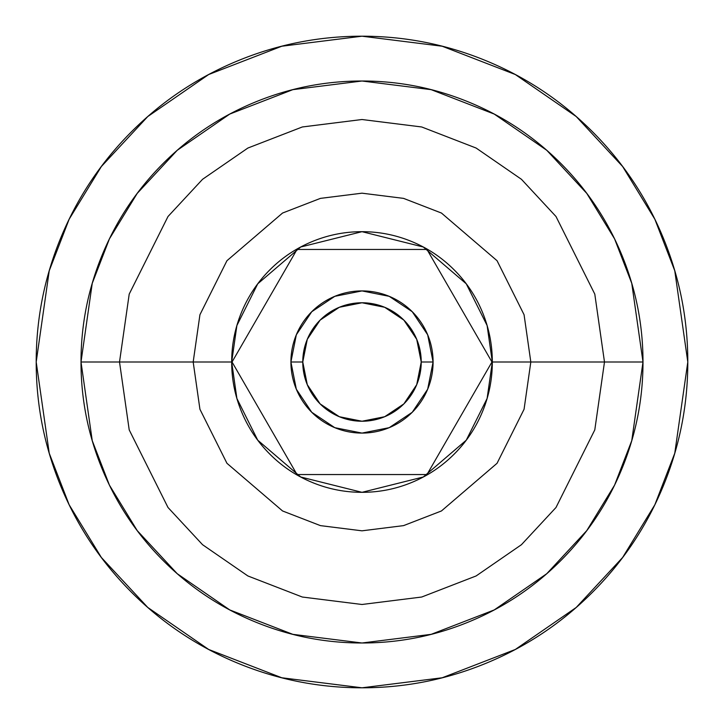 <?xml version="1.0" encoding="UTF-8"?>
<svg xmlns="http://www.w3.org/2000/svg" width="724" height="724" viewBox="0 0 724 724"><rect width="100%" height="100%" fill="white"/><g stroke="black" fill="none" stroke-linecap="round" stroke-linejoin="round"><path stroke-width="1.09" d="M302.768 362A59.232 59.232 0 0 1 362 302.768A59.232 59.232 0 0 1 421.232 362L433.088 362A71.088 71.088 0 0 0 362 290.912A71.088 71.088 0 0 0 290.912 362L302.768 362L307.275 339.33L320.117 320.117L339.33 307.275L362 302.768L384.67 307.275L403.883 320.117L416.725 339.33L421.232 362L416.725 384.67L403.883 403.883L384.67 416.725L362 421.232L339.33 416.725L320.117 403.883L307.275 384.67L302.768 362L290.912 362A71.088 71.088 0 0 1 362 290.912A71.088 71.088 0 0 1 433.088 362L427.676 389.204L433.088 362A71.088 71.088 0 0 1 362 433.088A71.088 71.088 0 0 1 290.912 362A71.088 71.088 0 0 0 362 433.088A71.088 71.088 0 0 0 433.088 362L421.232 362A59.232 59.232 0 0 1 362 421.232A59.232 59.232 0 0 1 302.768 362M36.2 362L49.232 270.776L69.142 219.236L101.36 166.52L147.777 116.537L208.684 74.527L281.799 46.227L362 36.2L442.201 46.227L515.316 74.527L576.223 116.537L622.64 166.52L654.858 219.236L674.768 270.776L687.8 362C687.8 405.205 679.537 446.762 663.003 486.682C646.469 526.592 622.921 561.824 592.377 592.377C561.824 622.921 526.592 646.469 486.682 663.003C446.762 679.537 405.205 687.8 362 687.8C318.795 687.8 277.238 679.537 237.318 663.003C197.408 646.469 162.176 622.921 131.623 592.377C101.079 561.824 77.531 526.592 60.997 486.682C44.463 446.762 36.2 405.205 36.2 362C36.2 318.795 44.463 277.238 60.997 237.318C77.531 197.408 101.079 162.176 131.623 131.623C162.176 101.079 197.408 77.531 237.318 60.997C277.238 44.463 318.795 36.2 362 36.2C405.205 36.2 446.762 44.463 486.682 60.997C526.592 77.531 561.824 101.079 592.377 131.623C622.921 162.176 646.469 197.408 663.003 237.318C679.537 277.238 687.8 318.795 687.8 362L674.768 453.224L654.858 504.764L622.64 557.48L576.223 607.463L515.316 649.473L442.201 677.773L362 687.8L281.799 677.773L208.684 649.473L147.777 607.463L101.36 557.48L69.142 504.764L49.232 453.224L36.2 362M81.007 362L119.514 362L129.207 429.893L168.004 507.497L202.557 544.701L247.889 575.96L302.306 597.029L362 604.486L421.694 597.029L476.111 575.96L521.443 544.701L555.996 507.497L594.793 429.893L604.486 362L642.993 362L631.753 440.681L614.576 485.134L586.793 530.592L546.765 573.707L494.23 609.934L431.169 634.342L362 642.993L292.831 634.342L229.77 609.934L177.235 573.707L137.207 530.592L109.424 485.134L92.247 440.681L81.007 362L92.247 283.319L109.424 238.866L137.207 193.408L177.235 150.293L229.77 114.066L292.831 89.658L362 81.007L431.169 89.658L494.23 114.066L546.765 150.293L586.793 193.408L614.576 238.866L631.753 283.319L642.993 362L604.486 362L594.793 294.107L555.996 216.503L521.443 179.299L476.111 148.04L421.694 126.972L362 119.514L302.306 126.972L247.889 148.04L202.557 179.299L168.004 216.503L129.207 294.107L119.514 362L193.181 362L199.933 314.732L226.947 260.703L282.559 213.037L320.442 198.376L362 193.181L403.558 198.376L441.441 213.037L497.053 260.703L524.067 314.732L530.819 362L604.486 362L530.819 362L524.067 314.732L497.053 260.703L441.441 213.037L403.558 198.376L362 193.181L320.442 198.376L282.559 213.037L226.947 260.703L199.933 314.732L193.181 362L231.68 362L236.893 325.51L257.744 283.808L300.677 247.011L362 231.68L423.323 247.011L466.256 283.808L487.107 325.51L492.32 362L530.819 362L492.32 362L487.107 398.49L466.256 440.192L423.323 476.989L362 492.32L300.677 476.989L257.744 440.192L236.893 398.49L231.68 362L193.181 362L199.933 409.268L226.947 463.297L282.559 510.963L320.442 525.624L362 530.819L403.558 525.624L441.441 510.963L497.053 463.297L524.067 409.268L530.819 362L524.067 409.268L497.053 463.297L441.441 510.963L403.558 525.624L362 530.819L320.442 525.624L282.559 510.963L226.947 463.297L199.933 409.268L193.181 362L119.514 362L129.207 429.893L168.004 507.497L202.557 544.701L247.889 575.96L302.306 597.029L362 604.486L421.694 597.029L476.111 575.96L521.443 544.701L555.996 507.497L594.793 429.893L604.486 362L594.793 294.107L555.996 216.503L521.443 179.299L476.111 148.04L421.694 126.972L362 119.514L302.306 126.972L247.889 148.04L202.557 179.299L168.004 216.503L129.207 294.107L119.514 362L81.007 362C81.007 399.259 88.138 435.106 102.401 469.532C116.655 503.958 136.963 534.339 163.307 560.693C189.661 587.037 220.042 607.346 254.468 621.599C288.894 635.862 324.741 642.993 362 642.993C399.259 642.993 435.106 635.862 469.532 621.599C503.958 607.346 534.339 587.037 560.693 560.693C587.037 534.339 607.346 503.958 621.599 469.532C635.862 435.106 642.993 399.259 642.993 362C642.993 324.741 635.862 288.894 621.599 254.468C607.346 220.042 587.037 189.661 560.693 163.307C534.339 136.963 503.958 116.655 469.532 102.401C435.106 88.138 399.259 81.007 362 81.007C324.741 81.007 288.894 88.138 254.468 102.401C220.042 116.655 189.661 136.963 163.307 163.307C136.963 189.661 116.655 220.042 102.401 254.468C88.138 288.894 81.007 324.741 81.007 362M492.32 362C492.32 379.286 489.017 395.901 482.401 411.875C475.786 427.839 466.374 441.93 454.147 454.147C441.93 466.374 427.839 475.786 411.875 482.401C395.901 489.017 379.286 492.32 362 492.32C344.714 492.32 328.099 489.017 312.125 482.401C296.161 475.786 282.07 466.374 269.853 454.147C257.626 441.93 248.214 427.839 241.599 411.875C234.983 395.901 231.68 379.286 231.68 362C231.68 344.714 234.983 328.099 241.599 312.125C248.214 296.161 257.626 282.07 269.853 269.853C282.07 257.626 296.161 248.214 312.125 241.599C328.099 234.983 344.714 231.68 362 231.68C379.286 231.68 395.901 234.983 411.875 241.599C427.839 248.214 441.93 257.626 454.147 269.853C466.374 282.07 475.786 296.161 482.401 312.125C489.017 328.099 492.32 344.714 492.32 362M460.509 416.481L459.469 418.273M491.958 362L426.979 249.454L297.021 249.454L232.042 362L297.021 474.546L426.979 474.546L491.958 362L426.979 474.546L297.021 474.546L232.042 362L297.021 249.454L426.979 249.454L491.958 362M433.088 362L427.676 334.796L412.264 311.736L389.204 296.324L362 290.912L334.796 296.324L311.736 311.736L296.324 334.796L290.912 362L296.324 389.204L311.736 412.264L334.796 427.676L362 433.088L389.204 427.676L412.264 412.264L427.676 389.204M361.982 249.454L362.516 249.454M362.018 474.546L362.516 474.546M334.778 296.333L311.736 311.736M296.324 334.796L290.912 362M458.437 303.935L459.469 305.727"/></g></svg>
